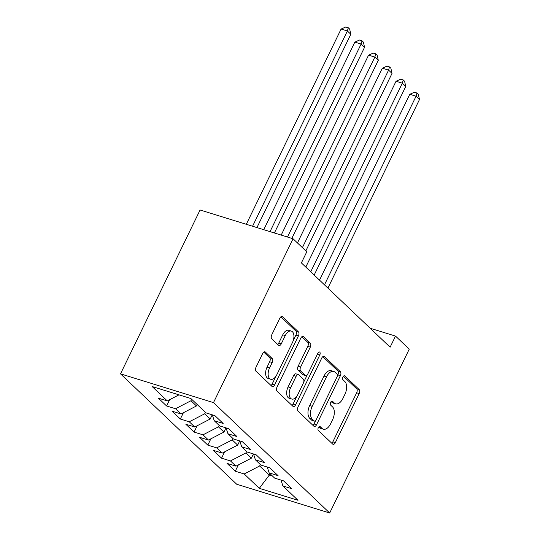 <?xml version="1.0" encoding="UTF-8"?>
<svg xmlns="http://www.w3.org/2000/svg" width="540" height="540" viewBox="0 0 540 540"><rect width="100%" height="100%" fill="white"/><g stroke="black" fill="none" stroke-linecap="round" stroke-linejoin="round"><path stroke-width="0.81" d="M318.337 427.66A2.174 1.208 107.2 0 0 318.35 430.468L332.674 444.076A3.105 1.728 107.2 0 0 333.079 444.312A3.105 1.728 107.2 0 0 335.347 442.625L359.174 393.559A3.105 1.728 107.2 0 0 359.154 389.549L344.824 375.941A2.174 1.208 107.2 0 0 344.54 375.773A2.174 1.208 107.2 0 0 342.954 376.954A2.174 1.208 107.2 0 0 342.974 379.762L344.831 381.524A9.943 5.528 107.2 0 1 344.905 394.342L342.92 398.432A9.943 5.528 107.2 0 1 335.671 403.832A9.943 5.528 107.2 0 1 334.368 403.056L332.519 401.294A2.174 1.208 107.2 0 0 332.235 401.126A2.174 1.208 107.2 0 0 330.649 402.307A2.174 1.208 107.2 0 0 330.662 405.115L332.519 406.877A9.943 5.528 107.2 0 1 332.593 419.695L330.608 423.785A9.943 5.528 107.2 0 1 323.359 429.185A9.943 5.528 107.2 0 1 322.056 428.409L320.207 426.647A2.174 1.208 107.2 0 0 319.923 426.479A2.174 1.208 107.2 0 0 318.337 427.66M265.363 352.046A3.105 1.728 107.2 0 0 264.958 351.803A3.105 1.728 107.2 0 0 262.697 353.491L256.007 367.261A3.105 1.728 107.2 0 0 256.034 371.264L271.944 386.377A3.105 1.728 107.2 0 0 272.349 386.62A3.105 1.728 107.2 0 0 274.61 384.932L298.438 335.86A3.105 1.728 107.2 0 0 298.418 331.857L282.508 316.744A3.105 1.728 107.2 0 0 282.103 316.501A3.105 1.728 107.2 0 0 279.835 318.188L271.762 334.814A3.105 1.728 107.2 0 0 271.789 338.823L278.593 345.29A3.105 1.728 107.2 0 0 278.998 345.533A3.105 1.728 107.2 0 0 281.266 343.845L285.269 335.597A8.309 4.624 107.2 0 1 291.33 331.088A8.309 4.624 107.2 0 1 292.484 342.448L276.797 374.753A8.309 4.624 107.2 0 1 270.736 379.269A8.309 4.624 107.2 0 1 269.582 367.902L272.201 362.522A3.105 1.728 107.2 0 0 272.174 358.513L265.363 352.046L264.492 351.776M293.051 238.754L213.489 402.617L120.508 373.856L200.077 209.993L293.051 238.754L306.788 251.802L301.394 262.913L390.123 347.2L395.516 336.089L370.177 328.253M395.516 336.089L409.252 349.137L329.684 513L213.489 402.617M297.938 407.086A3.105 1.728 107.2 0 0 297.959 411.095L313.868 426.209A3.105 1.728 107.2 0 0 314.273 426.452A3.105 1.728 107.2 0 0 316.541 424.764L340.369 375.692A3.105 1.728 107.2 0 0 340.342 371.682L324.439 356.576A3.105 1.728 107.2 0 0 324.027 356.332A3.105 1.728 107.2 0 0 321.766 358.02L297.938 407.086M292.903 406.289L277 391.183A3.105 1.728 107.2 0 1 276.973 387.173L300.8 338.101A3.105 1.728 107.2 0 1 303.068 336.413A3.105 1.728 107.2 0 1 303.473 336.656L310.277 343.123A3.105 1.728 107.2 0 1 310.304 347.132L300.638 367.031A3.105 1.728 107.2 0 0 300.665 371.041L305.181 375.327A3.105 1.728 107.2 0 0 305.586 375.57A3.105 1.728 107.2 0 0 307.854 373.882L317.912 353.167A2.174 1.208 107.2 0 1 319.498 351.986A2.174 1.208 107.2 0 1 319.801 354.956L295.576 404.845A3.105 1.728 107.2 0 1 293.308 406.532A3.105 1.728 107.2 0 1 292.903 406.289M120.508 373.856L236.702 484.238L329.684 513M238.343 464.913L235.278 471.218L244.202 473.978L259.308 488.329L298.013 500.296L282.899 485.946L291.823 488.707L283.581 480.877L274.658 478.116L269.17 472.898L278.087 475.659L269.845 467.829L260.928 465.068L255.434 459.851L264.35 462.611L256.115 454.781L247.192 452.021L241.697 446.803L250.621 449.564L242.379 441.733L233.456 438.973L227.961 433.755L236.885 436.516L228.643 428.686L219.719 425.925L214.225 420.707L223.148 423.468L214.907 415.638L205.99 412.877L190.876 398.527L152.179 386.559L167.285 400.91L178.99 394.848M235.278 471.218L227.043 463.388L235.96 466.148L230.465 460.931L245.916 452.925L246.618 451.481M224.606 451.865L221.549 458.17L230.465 460.931M221.549 458.17L213.307 450.34L222.224 453.101L216.729 447.883L232.18 439.877L232.882 438.433M210.87 438.818L207.812 445.122L216.729 447.883M207.812 445.122L199.571 437.292L208.494 440.053L203 434.835L218.444 426.83L219.146 425.385M197.134 425.77L194.076 432.074L203 434.835M194.076 432.074L185.834 424.244L194.758 427.005L189.263 421.787L204.707 413.788L205.416 412.337M183.404 412.722L180.34 419.026L189.263 421.787M180.34 419.026L172.098 411.197L181.022 413.957L175.527 408.74L190.971 400.741L191.68 399.289M169.668 399.674L166.603 405.979L175.527 408.74M166.603 405.979L158.369 398.149L167.285 400.91M214.225 420.707L212.301 414.835M227.961 433.755L226.037 427.882M190.971 400.741L196.466 405.959L197.174 404.507M181.022 413.957L196.466 405.959M241.697 446.803L239.774 440.93M204.707 413.788L210.202 419.006L212.24 414.815M194.758 427.005L210.202 419.006M255.434 459.851L253.51 453.978M218.444 426.83L223.938 432.054L225.97 427.862M208.494 440.053L223.938 432.054M269.17 472.898L267.239 467.026M232.18 439.877L237.674 445.102L239.706 440.91M222.224 453.101L237.674 445.102M282.899 485.946L280.976 480.074M245.916 452.925L251.411 458.15L253.442 453.958M235.96 466.148L251.411 458.15M269.966 473.661L269.264 475.112L272.572 476.132M244.202 473.978L259.646 465.973L260.354 464.528M259.646 465.973L269.264 475.112L259.308 488.329M318.816 426.938L319.545 427.633A9.943 5.528 107.2 0 0 320.841 428.409L323.359 429.185M335.671 403.832L333.153 403.056A9.943 5.528 107.2 0 1 331.857 402.28L331.128 401.585M331.783 443.225A3.105 1.728 107.2 0 0 332.836 441.848L356.663 392.783A3.105 1.728 107.2 0 0 356.636 388.773L343.433 376.232M337.331 375.995L337.858 374.915A3.105 1.728 107.2 0 0 337.831 370.906L322.819 356.643M312.977 425.358A3.105 1.728 107.2 0 0 314.03 423.988L315.623 420.701M314.24 420.984A2.174 1.208 107.2 0 0 314.523 421.153A2.174 1.208 107.2 0 0 316.109 419.971L337.028 376.9A2.174 1.208 107.2 0 0 337.007 374.092L335.05 372.236A9.943 5.528 107.2 0 0 333.754 371.459A9.943 5.528 107.2 0 0 326.504 376.859L312.208 406.303A9.943 5.528 107.2 0 0 312.282 419.128L314.24 420.984L311.728 420.208A2.174 1.208 107.2 0 0 312.012 420.377L314.523 421.153M333.754 371.459L331.243 370.683A9.943 5.528 107.2 0 0 323.993 376.083L326.504 376.859M311.728 420.208L309.771 418.345A9.943 5.528 107.2 0 1 309.697 405.526L323.993 376.083M301.853 336.731L307.766 342.347L310.277 343.123M305.586 375.57L303.075 374.794A3.105 1.728 107.2 0 1 302.67 374.551L298.154 370.264A3.105 1.728 107.2 0 1 298.127 366.255L307.793 346.356A3.105 1.728 107.2 0 0 307.766 342.347M307.287 374.78L303.737 382.084M296.946 396.07L293.065 404.069L295.576 404.845M290.615 387.68A8.309 4.624 107.2 0 0 291.762 399.046A8.309 4.624 107.2 0 0 297.824 394.538L303.352 383.15A3.105 1.728 107.2 0 0 303.332 379.148L298.816 374.855A3.105 1.728 107.2 0 0 298.404 374.612A3.105 1.728 107.2 0 0 296.143 376.299L290.615 387.68L288.103 386.903A8.309 4.624 107.2 0 0 289.251 398.27L291.762 399.046M298.404 374.612L295.893 373.835A3.105 1.728 107.2 0 0 293.625 375.523L296.143 376.299M288.103 386.903L293.625 375.523M292.012 405.439A3.105 1.728 107.2 0 0 293.065 404.069M270.736 379.269L268.218 378.493A8.309 4.624 107.2 0 1 267.071 367.126L269.683 361.739A3.105 1.728 107.2 0 0 269.663 357.737L263.75 352.12M291.33 331.088L288.819 330.305A8.309 4.624 107.2 0 0 282.757 334.82L285.269 335.597M277.702 344.439A3.105 1.728 107.2 0 0 278.755 343.069L282.757 334.82M293.18 340.74L295.927 335.084A3.105 1.728 107.2 0 0 295.906 331.074L280.888 316.818M271.046 385.526A3.105 1.728 107.2 0 0 272.099 384.156L275.92 376.292M327.908 288.103L419.492 99.495L416.063 96.228L409.779 94.284L319.531 280.145M409.779 94.284L414.443 92.239L416.961 93.015L416.063 96.228L324.479 284.837M416.961 93.015L418.331 94.318L419.492 99.495M314.172 275.056L405.756 86.447L402.327 83.18L396.043 81.236L305.795 267.098M396.043 81.236L400.714 79.191L403.225 79.967L402.327 83.18L310.743 271.789M403.225 79.967L404.595 81.27L405.756 86.447M305.836 250.898L392.026 73.4L388.591 70.133L382.307 68.189L297.459 242.939M382.307 68.189L386.978 66.143L389.488 66.919L388.591 70.133L302.4 247.637M389.488 66.919L390.865 68.222L392.026 73.4M291.843 238.383L378.29 60.352L374.855 57.085L368.57 55.148L281.198 235.089M368.57 55.148L373.241 53.096L375.752 53.872L374.855 57.085L287.483 237.033M375.752 53.872L377.129 55.175L378.29 60.352M274.394 232.983L364.554 47.304L361.118 44.037L354.841 42.1L263.75 229.689M354.841 42.1L359.505 40.048L362.023 40.824L361.118 44.037L270.034 231.633M362.023 40.824L363.393 42.127L364.554 47.304M256.946 227.583L350.818 34.256L347.389 30.989L341.105 29.052L246.301 224.289M341.105 29.052L345.769 27L348.287 27.776L347.389 30.989L252.578 226.233M348.287 27.776L349.657 29.079L350.818 34.256M319.545 427.633L322.056 428.409M331.904 401.105L332.519 401.294M331.857 402.28L334.368 403.056M344.21 375.752L344.824 375.941M356.636 388.773L359.154 389.549M356.663 392.783L359.174 393.559M332.836 441.848L335.347 442.625M319.592 426.458L320.207 426.647M323.561 356.299L324.439 356.576M337.831 370.906L340.342 371.682M337.858 374.915L340.369 375.692M314.03 423.988L316.541 424.764M309.697 405.526L312.208 406.303M309.771 418.345L312.282 419.128M302.596 336.386L303.473 336.656M307.793 346.356L310.304 347.132M298.127 366.255L300.638 367.031M298.154 370.264L300.665 371.041M302.67 374.551L305.181 375.327M317.405 354.22L319.801 354.956M269.663 357.737L272.174 358.513M269.683 361.739L272.201 362.522M267.071 367.126L269.582 367.902M278.755 343.069L281.266 343.845M281.63 316.474L282.508 316.744M295.906 331.074L298.418 331.857M295.927 335.084L298.438 335.86M272.099 384.156L274.61 384.932"/></g></svg>
